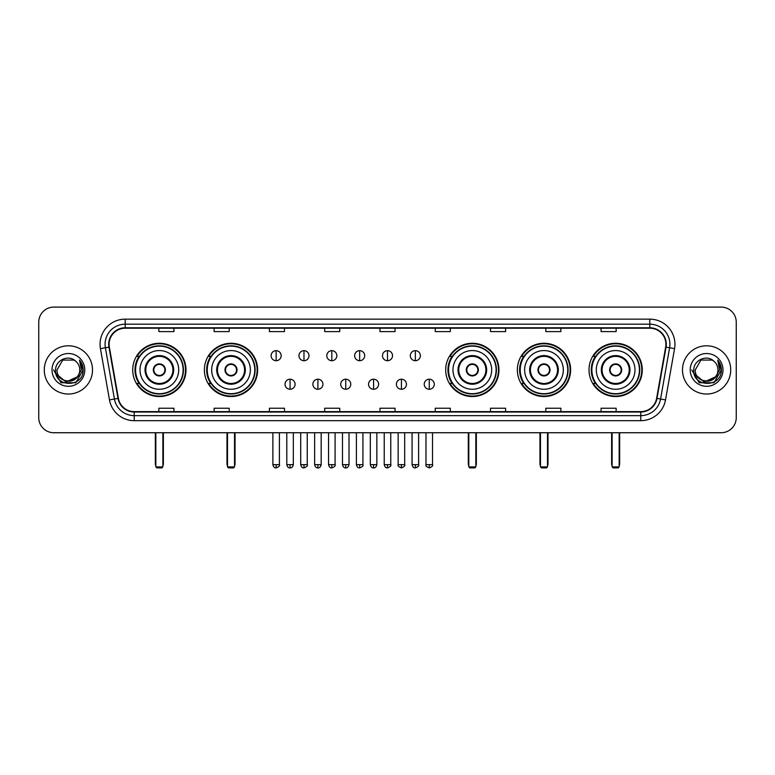<?xml version="1.0" encoding="UTF-8"?>
<svg xmlns="http://www.w3.org/2000/svg" width="775" height="775" viewBox="0 0 775 775"><rect width="100%" height="100%" fill="white"/><g stroke="black" fill="none" stroke-linecap="round" stroke-linejoin="round"><path stroke-width="1.16" d="M589.01 369.907A26.631 26.631 0 0 0 615.641 396.548A26.631 26.631 0 0 0 642.281 369.907A26.631 26.631 0 0 0 615.641 343.277A26.631 26.631 0 0 0 589.01 369.907M517.351 369.907A26.631 26.631 0 0 0 543.982 396.548A26.631 26.631 0 0 0 570.623 369.907A26.631 26.631 0 0 0 543.982 343.277A26.631 26.631 0 0 0 517.351 369.907M445.693 369.907A26.631 26.631 0 0 0 472.324 396.548A26.631 26.631 0 0 0 498.955 369.907A26.631 26.631 0 0 0 472.324 343.277A26.631 26.631 0 0 0 445.693 369.907M204.377 369.907A26.631 26.631 0 0 0 231.018 396.548A26.631 26.631 0 0 0 257.649 369.907A26.631 26.631 0 0 0 231.018 343.277A26.631 26.631 0 0 0 204.377 369.907M132.719 369.907A26.631 26.631 0 0 0 159.359 396.548A26.631 26.631 0 0 0 185.99 369.907A26.631 26.631 0 0 0 159.359 343.277A26.631 26.631 0 0 0 132.719 369.907M139.112 383.48A24.374 24.374 0 0 1 139.112 356.345M210.771 383.48A24.374 24.374 0 0 1 210.771 356.345M452.077 383.48A24.374 24.374 0 0 1 452.077 356.345M523.735 383.48A24.374 24.374 0 0 1 523.735 356.345M595.394 383.48A24.374 24.374 0 0 1 595.394 356.345M38.75 322.168L38.75 417.647A15.074 15.074 0 0 0 53.824 432.731L721.176 432.731A15.074 15.074 0 0 0 736.25 417.647L736.25 322.168A15.074 15.074 0 0 0 721.176 307.094L53.824 307.094A15.074 15.074 0 0 0 38.75 322.168L38.75 417.647M44.282 369.907A24.122 24.122 0 0 0 68.403 394.029A24.122 24.122 0 0 0 92.516 369.907A24.122 24.122 0 0 0 68.403 345.795A24.122 24.122 0 0 0 44.282 369.907A24.122 24.122 0 0 0 68.403 394.029A24.122 24.122 0 0 0 92.516 369.907A24.122 24.122 0 0 0 68.403 345.795A24.122 24.122 0 0 0 44.282 369.907M682.484 369.907A24.122 24.122 0 0 0 706.597 394.029A24.122 24.122 0 0 0 730.718 369.907A24.122 24.122 0 0 0 706.597 345.795A24.122 24.122 0 0 0 682.484 369.907A24.122 24.122 0 0 0 706.597 394.029A24.122 24.122 0 0 0 730.718 369.907A24.122 24.122 0 0 0 706.597 345.795A24.122 24.122 0 0 0 682.484 369.907M109.101 344.284A16.081 16.081 0 0 1 125.182 328.203L649.818 328.203A16.081 16.081 0 0 1 665.657 347.074L656.619 398.331A16.081 16.081 0 0 1 640.78 411.622L134.22 411.622A16.081 16.081 0 0 1 118.381 398.331L109.343 347.074A16.081 16.081 0 0 1 109.101 344.284M108.703 344.284A16.478 16.478 0 0 0 108.955 347.142L117.994 398.398A16.478 16.478 0 0 0 134.22 412.019L640.78 412.019A16.478 16.478 0 0 0 657.006 398.398L666.045 347.142A16.478 16.478 0 0 0 649.818 327.796L125.182 327.796A16.478 16.478 0 0 0 108.703 344.284M100.44 348.643A25.129 25.129 0 0 1 125.182 319.155L649.818 319.155A25.129 25.129 0 0 1 674.56 348.643L665.522 399.9A25.129 25.129 0 0 1 640.78 420.67L134.22 420.67A25.129 25.129 0 0 1 109.478 399.9L100.44 348.643L105.39 347.772A20.102 20.102 0 0 1 125.182 324.183L649.818 324.183A20.102 20.102 0 0 1 669.61 347.772L660.571 399.028A20.102 20.102 0 0 1 640.78 415.642L134.22 415.642A20.102 20.102 0 0 1 114.429 399.028L105.39 347.772A20.102 20.102 0 0 1 105.08 344.284M721.176 307.094L53.824 307.094M53.824 432.731L721.176 432.731M736.25 417.647L736.25 322.168M657.006 398.398L660.571 399.028L669.61 347.772L674.56 348.643M379.963 328.203L379.963 331.603L395.037 331.603L395.037 328.203M324.686 328.203L324.686 331.603L339.76 331.603L339.76 328.203M269.409 328.203L269.409 331.603L284.483 331.603L284.483 328.203M214.132 328.203L214.132 331.603L229.206 331.603L229.206 328.203M158.856 328.203L158.856 331.603L173.929 331.603L173.929 328.203M435.24 328.203L435.24 331.603L450.314 331.603L450.314 328.203M490.517 328.203L490.517 331.603L505.591 331.603L505.591 328.203M545.794 328.203L545.794 331.603L560.868 331.603L560.868 328.203M601.071 328.203L601.071 331.603L616.144 331.603L616.144 328.203M395.037 411.622L395.037 408.222L379.963 408.222L379.963 411.622M339.76 411.622L339.76 408.222L324.686 408.222L324.686 411.622M284.483 411.622L284.483 408.222L269.409 408.222L269.409 411.622M229.206 411.622L229.206 408.222L214.132 408.222L214.132 411.622M173.929 411.622L173.929 408.222L158.856 408.222L158.856 411.622M450.314 411.622L450.314 408.222L435.24 408.222L435.24 411.622M505.591 411.622L505.591 408.222L490.517 408.222L490.517 411.622M560.868 411.622L560.868 408.222L545.794 408.222L545.794 411.622M616.144 411.622L616.144 408.222L601.071 408.222L601.071 411.622M77.103 377.212C71.077 385.359 56.449 380.147 57.04 369.907C56.342 384.565 80.455 384.565 79.757 369.907C80.455 384.565 56.342 384.565 57.04 369.907L62.717 360.075L74.08 360.075L75.843 361.334C68.868 354.03 55.451 360.046 55.577 369.907C54.298 387.442 82.722 387.907 83.187 370.76L83.206 369.907C83.167 366.188 81.927 362.913 79.496 360.094L81.453 369.907L77.103 377.212A11.354 11.354 0 0 0 79.757 369.907C80.455 384.565 56.342 384.565 57.04 369.907L62.717 360.075M79.757 369.907A11.354 11.354 0 0 0 75.843 361.334M77.829 376.602L65.982 381.968L55.926 373.598M52.012 369.907A16.382 16.382 0 0 0 68.403 386.299A16.382 16.382 0 0 0 84.785 369.907A16.382 16.382 0 0 0 68.403 353.526A16.382 16.382 0 0 0 52.012 369.907M79.496 360.094L83.206 370.343L82.518 365.422L83.206 370.343L82.518 365.422L83.206 370.343L79.602 360.22L83.206 370.343L79.602 360.22L83.206 369.907L75.805 382.743L60.992 382.743L53.591 369.907M79.602 360.22L83.206 370.353M140.004 369.907A19.346 19.346 0 0 1 159.359 350.562A19.346 19.346 0 0 1 178.705 369.907A19.346 19.346 0 0 1 159.359 389.263A19.346 19.346 0 0 1 140.004 369.907A19.346 19.346 0 0 0 159.359 389.263A19.346 19.346 0 0 0 178.705 369.907M145.787 369.907A13.572 13.572 0 0 0 159.359 383.48A13.572 13.572 0 0 0 172.922 369.907A13.572 13.572 0 0 0 159.359 356.345A13.572 13.572 0 0 0 145.787 369.907M139.413 356.345A24.122 24.122 0 0 0 139.413 383.48M183.123 369.907A23.773 23.773 0 0 0 159.359 346.144A23.773 23.773 0 0 0 135.586 369.907A23.773 23.773 0 0 0 159.359 393.681A23.773 23.773 0 0 0 183.123 369.907M153.324 369.907A6.026 6.026 0 0 0 159.359 375.943A6.026 6.026 0 0 0 165.385 369.907A6.026 6.026 0 0 0 159.359 363.882A6.026 6.026 0 0 0 153.324 369.907M185.487 369.907A26.127 26.127 0 0 1 137.02 383.48L139.442 383.48A24.093 24.093 0 0 0 175.295 387.975A24.093 24.093 0 0 0 175.295 351.84A24.093 24.093 0 0 0 139.442 356.345L137.02 356.345A26.127 26.127 0 0 1 185.487 369.907M153.518 368.406L153.721 368.406A5.832 5.832 0 0 1 164.988 368.406L164.678 368.406A5.532 5.532 0 0 1 159.359 375.439A5.532 5.532 0 0 1 154.041 368.406A5.532 5.532 0 0 1 164.678 368.406L165.191 368.406M165.191 371.419L164.988 371.419A5.832 5.832 0 0 1 153.721 371.419L153.518 371.419M155.833 432.731L155.833 466.899L162.876 466.899L162.876 432.731M155.833 466.899L156.841 467.906L161.868 467.906L162.876 466.899M211.672 369.907A19.346 19.346 0 0 1 231.018 350.562A19.346 19.346 0 0 1 250.364 369.907A19.346 19.346 0 0 1 231.018 389.263A19.346 19.346 0 0 1 211.672 369.907A19.346 19.346 0 0 0 231.018 389.263A19.346 19.346 0 0 0 250.364 369.907M217.446 369.907A13.572 13.572 0 0 0 231.018 383.48A13.572 13.572 0 0 0 244.58 369.907A13.572 13.572 0 0 0 231.018 356.345A13.572 13.572 0 0 0 217.446 369.907M211.071 356.345A24.122 24.122 0 0 0 211.071 383.48L208.678 383.48A26.127 26.127 0 0 0 257.145 369.907A26.127 26.127 0 0 0 208.678 356.345L211.1 356.345A24.093 24.093 0 0 1 246.954 351.84A24.093 24.093 0 0 1 246.954 387.975A24.093 24.093 0 0 1 211.1 383.48M254.781 369.907A23.773 23.773 0 0 0 231.018 346.144A23.773 23.773 0 0 0 207.245 369.907A23.773 23.773 0 0 0 231.018 393.681A23.773 23.773 0 0 0 254.781 369.907M224.983 369.907A6.026 6.026 0 0 0 231.018 375.943A6.026 6.026 0 0 0 237.043 369.907A6.026 6.026 0 0 0 231.018 363.882A6.026 6.026 0 0 0 224.983 369.907M225.176 368.406L225.38 368.406A5.832 5.832 0 0 1 236.646 368.406L236.336 368.406A5.532 5.532 0 0 1 231.018 375.439A5.532 5.532 0 0 1 225.699 368.406A5.532 5.532 0 0 1 236.336 368.406L236.85 368.406M236.85 371.419L236.336 371.419A5.532 5.532 0 0 1 225.699 371.419L225.176 371.419M236.336 371.419L236.646 371.419A5.832 5.832 0 0 1 225.38 371.419L225.699 371.419M227.501 432.731L227.501 466.899L234.534 466.899L234.534 432.731M227.501 466.899L228.499 467.906L233.527 467.906L234.534 466.899M452.978 369.907A19.346 19.346 0 0 1 472.324 350.562A19.346 19.346 0 0 1 491.67 369.907A19.346 19.346 0 0 1 472.324 389.263A19.346 19.346 0 0 1 452.978 369.907A19.346 19.346 0 0 0 472.324 389.263A19.346 19.346 0 0 0 491.67 369.907M458.761 369.907A13.572 13.572 0 0 0 472.324 383.48A13.572 13.572 0 0 0 485.896 369.907A13.572 13.572 0 0 0 472.324 356.345A13.572 13.572 0 0 0 458.761 369.907M452.387 356.345A24.122 24.122 0 0 0 452.387 383.48L449.994 383.48A26.127 26.127 0 0 0 498.461 369.907A26.127 26.127 0 0 0 449.994 356.345L452.416 356.345A24.093 24.093 0 0 1 488.269 351.84A24.093 24.093 0 0 1 488.269 387.975A24.093 24.093 0 0 1 452.416 383.48M496.097 369.907A23.773 23.773 0 0 0 472.324 346.144A23.773 23.773 0 0 0 448.56 369.907A23.773 23.773 0 0 0 472.324 393.681A23.773 23.773 0 0 0 496.097 369.907M466.298 369.907A6.026 6.026 0 0 0 472.324 375.943A6.026 6.026 0 0 0 478.359 369.907A6.026 6.026 0 0 0 472.324 363.882A6.026 6.026 0 0 0 466.298 369.907M466.482 368.406L466.695 368.406A5.832 5.832 0 0 1 477.962 368.406L477.642 368.406A5.532 5.532 0 0 1 472.324 375.439A5.532 5.532 0 0 1 467.005 368.406A5.532 5.532 0 0 1 477.642 368.406L478.165 368.406M478.165 371.419L477.642 371.419A5.532 5.532 0 0 1 467.005 371.419L466.482 371.419M477.642 371.419L477.962 371.419A5.832 5.832 0 0 1 466.695 371.419L467.005 371.419M468.807 432.731L468.807 466.899L475.84 466.899L475.84 432.731M468.807 466.899L469.815 467.906L474.843 467.906L475.84 466.899M524.636 369.907A19.346 19.346 0 0 1 543.982 350.562A19.346 19.346 0 0 1 563.328 369.907A19.346 19.346 0 0 1 543.982 389.263A19.346 19.346 0 0 1 524.636 369.907A19.346 19.346 0 0 0 543.982 389.263A19.346 19.346 0 0 0 563.328 369.907M530.42 369.907A13.572 13.572 0 0 0 543.982 383.48A13.572 13.572 0 0 0 557.554 369.907A13.572 13.572 0 0 0 543.982 356.345A13.572 13.572 0 0 0 530.42 369.907M524.045 356.345A24.122 24.122 0 0 0 524.045 383.48M567.755 369.907A23.773 23.773 0 0 0 543.982 346.144A23.773 23.773 0 0 0 520.219 369.907A23.773 23.773 0 0 0 543.982 393.681A23.773 23.773 0 0 0 567.755 369.907M537.957 369.907A6.026 6.026 0 0 0 543.982 375.943A6.026 6.026 0 0 0 550.018 369.907A6.026 6.026 0 0 0 543.982 363.882A6.026 6.026 0 0 0 537.957 369.907M570.119 369.907A26.127 26.127 0 0 1 521.653 383.48L524.074 383.48A24.093 24.093 0 0 0 559.928 387.975A24.093 24.093 0 0 0 559.928 351.84A24.093 24.093 0 0 0 524.074 356.345L521.653 356.345A26.127 26.127 0 0 1 570.119 369.907M538.15 368.406L538.354 368.406A5.832 5.832 0 0 1 549.62 368.406L549.301 368.406A5.532 5.532 0 0 1 543.982 375.439A5.532 5.532 0 0 1 538.664 368.406A5.532 5.532 0 0 1 549.301 368.406L549.824 368.406M549.824 371.419L549.301 371.419A5.532 5.532 0 0 1 538.664 371.419L538.15 371.419M549.301 371.419L549.62 371.419A5.832 5.832 0 0 1 538.354 371.419L538.664 371.419M540.466 432.731L540.466 466.899L547.499 466.899L547.499 432.731M540.466 466.899L541.473 467.906L546.501 467.906L547.499 466.899M596.295 369.907A19.346 19.346 0 0 1 615.641 350.562A19.346 19.346 0 0 1 634.996 369.907A19.346 19.346 0 0 1 615.641 389.263A19.346 19.346 0 0 1 596.295 369.907A19.346 19.346 0 0 0 615.641 389.263A19.346 19.346 0 0 0 634.996 369.907M602.078 369.907A13.572 13.572 0 0 0 615.641 383.48A13.572 13.572 0 0 0 629.213 369.907A13.572 13.572 0 0 0 615.641 356.345A13.572 13.572 0 0 0 602.078 369.907M595.704 356.345A24.122 24.122 0 0 0 595.704 383.48M639.414 369.907A23.773 23.773 0 0 0 615.641 346.144A23.773 23.773 0 0 0 591.877 369.907A23.773 23.773 0 0 0 615.641 393.681A23.773 23.773 0 0 0 639.414 369.907M609.615 369.907A6.026 6.026 0 0 0 615.641 375.943A6.026 6.026 0 0 0 621.676 369.907A6.026 6.026 0 0 0 615.641 363.882A6.026 6.026 0 0 0 609.615 369.907M641.778 369.907A26.127 26.127 0 0 1 593.311 383.48L595.733 383.48A24.093 24.093 0 0 0 631.586 387.975A24.093 24.093 0 0 0 631.586 351.84A24.093 24.093 0 0 0 595.733 356.345L593.311 356.345A26.127 26.127 0 0 1 641.778 369.907M609.809 368.406L610.012 368.406A5.832 5.832 0 0 1 621.279 368.406L620.959 368.406A5.532 5.532 0 0 1 615.641 375.439A5.532 5.532 0 0 1 610.322 368.406A5.532 5.532 0 0 1 620.959 368.406L621.482 368.406M621.482 371.419L620.959 371.419A5.532 5.532 0 0 1 610.322 371.419L609.809 371.419M620.959 371.419L621.279 371.419A5.832 5.832 0 0 1 610.012 371.419L610.322 371.419M612.124 432.731L612.124 466.899L619.167 466.899L619.167 432.731M612.124 466.899L613.132 467.906L618.159 467.906L619.167 466.899M276.142 350.668A5.028 5.028 0 0 0 271.114 355.686A5.028 5.028 0 0 0 276.142 360.714A5.028 5.028 0 0 0 281.17 355.686A5.028 5.028 0 0 0 276.142 350.668L276.142 360.714A5.028 5.028 0 0 0 281.17 355.686A5.028 5.028 0 0 0 276.142 350.668M303.984 350.668A5.028 5.028 0 0 0 298.956 355.686A5.028 5.028 0 0 0 303.984 360.714A5.028 5.028 0 0 0 309.002 355.686A5.028 5.028 0 0 0 303.984 350.668L303.984 360.714A5.028 5.028 0 0 0 309.002 355.686A5.028 5.028 0 0 0 303.984 350.668M331.816 350.668A5.028 5.028 0 0 0 326.798 355.686A5.028 5.028 0 0 0 331.816 360.714A5.028 5.028 0 0 0 336.844 355.686A5.028 5.028 0 0 0 331.816 350.668L331.816 360.714A5.028 5.028 0 0 0 336.844 355.686A5.028 5.028 0 0 0 331.816 350.668M359.658 350.668A5.028 5.028 0 0 0 354.63 355.686A5.028 5.028 0 0 0 359.658 360.714A5.028 5.028 0 0 0 364.686 355.686A5.028 5.028 0 0 0 359.658 350.668L359.658 360.714A5.028 5.028 0 0 0 364.686 355.686A5.028 5.028 0 0 0 359.658 350.668M387.5 350.668A5.028 5.028 0 0 0 382.472 355.686A5.028 5.028 0 0 0 387.5 360.714A5.028 5.028 0 0 0 392.528 355.686A5.028 5.028 0 0 0 387.5 350.668L387.5 360.714A5.028 5.028 0 0 0 392.528 355.686A5.028 5.028 0 0 0 387.5 350.668M415.342 350.668A5.028 5.028 0 0 0 410.314 355.686A5.028 5.028 0 0 0 415.342 360.714A5.028 5.028 0 0 0 420.37 355.686A5.028 5.028 0 0 0 415.342 350.668L415.342 360.714A5.028 5.028 0 0 0 420.37 355.686A5.028 5.028 0 0 0 415.342 350.668M290.063 379.207A5.028 5.028 0 0 0 285.035 384.235A5.028 5.028 0 0 0 290.063 389.263A5.028 5.028 0 0 0 295.091 384.235A5.028 5.028 0 0 0 290.063 379.207L290.063 389.263A5.028 5.028 0 0 0 295.091 384.235A5.028 5.028 0 0 0 290.063 379.207M317.905 379.207A5.028 5.028 0 0 0 312.877 384.235A5.028 5.028 0 0 0 317.905 389.263A5.028 5.028 0 0 0 322.923 384.235A5.028 5.028 0 0 0 317.905 379.207L317.905 389.263A5.028 5.028 0 0 0 322.923 384.235A5.028 5.028 0 0 0 317.905 379.207M345.737 379.207A5.028 5.028 0 0 0 340.719 384.235A5.028 5.028 0 0 0 345.737 389.263A5.028 5.028 0 0 0 350.765 384.235A5.028 5.028 0 0 0 345.737 379.207L345.737 389.263A5.028 5.028 0 0 0 350.765 384.235A5.028 5.028 0 0 0 345.737 379.207M373.579 379.207A5.028 5.028 0 0 0 368.551 384.235A5.028 5.028 0 0 0 373.579 389.263A5.028 5.028 0 0 0 378.607 384.235A5.028 5.028 0 0 0 373.579 379.207L373.579 389.263A5.028 5.028 0 0 0 378.607 384.235A5.028 5.028 0 0 0 373.579 379.207M401.421 379.207A5.028 5.028 0 0 0 396.393 384.235A5.028 5.028 0 0 0 401.421 389.263A5.028 5.028 0 0 0 406.449 384.235A5.028 5.028 0 0 0 401.421 379.207L401.421 389.263A5.028 5.028 0 0 0 406.449 384.235A5.028 5.028 0 0 0 401.421 379.207M429.263 379.207A5.028 5.028 0 0 0 424.235 384.235A5.028 5.028 0 0 0 429.263 389.263A5.028 5.028 0 0 0 434.281 384.235A5.028 5.028 0 0 0 429.263 379.207L429.263 389.263A5.028 5.028 0 0 0 434.281 384.235A5.028 5.028 0 0 0 429.263 379.207M717.96 369.907C718.658 384.565 694.545 384.565 695.243 369.907L700.92 360.075L712.283 360.075L714.037 361.334C707.071 354.03 693.654 360.046 693.78 369.907C692.501 387.442 720.924 387.907 721.389 370.76L721.409 369.907C721.37 366.188 720.13 362.913 717.698 360.094L719.655 369.907L715.306 377.212A11.354 11.354 0 0 0 717.96 369.907C718.658 384.565 694.545 384.565 695.243 369.907C694.545 384.565 718.658 384.565 717.96 369.907A11.354 11.354 0 0 0 714.037 361.334M715.306 377.212C709.28 385.359 694.652 380.147 695.243 369.907M716.032 376.602L704.184 381.968L694.129 373.598M690.215 369.907A16.382 16.382 0 0 0 706.597 386.299A16.382 16.382 0 0 0 722.988 369.907A16.382 16.382 0 0 0 706.597 353.526A16.382 16.382 0 0 0 690.215 369.907M717.698 360.094L721.409 370.343L720.721 365.422L721.409 370.343L720.721 365.422L721.409 370.343L717.805 360.22L721.409 370.343L717.805 360.22L721.409 369.907L714.007 382.743L699.195 382.743L691.794 369.907M717.805 360.22L721.409 370.353M649.818 319.155L649.818 327.796M105.39 347.772L108.955 347.142M134.22 420.67L134.22 412.019M640.78 412.019L640.78 420.67M109.478 399.9L117.994 398.398M666.045 347.142L669.61 347.772M125.182 319.155L125.182 327.796M660.571 399.028L665.522 399.9M173.678 369.907A14.318 14.318 0 0 0 159.359 355.589A14.318 14.318 0 0 0 145.032 369.907A14.318 14.318 0 0 0 159.359 384.235A14.318 14.318 0 0 0 173.678 369.907M155.339 432.731L155.339 463.886L155.833 463.886M162.876 463.886L163.38 463.886L163.38 432.731M245.336 369.907A14.318 14.318 0 0 0 231.018 355.589A14.318 14.318 0 0 0 216.69 369.907A14.318 14.318 0 0 0 231.018 384.235A14.318 14.318 0 0 0 245.336 369.907M226.998 432.731L226.998 463.886L227.501 463.886M234.534 463.886L235.038 463.886L235.038 432.731M486.652 369.907A14.318 14.318 0 0 0 472.324 355.589A14.318 14.318 0 0 0 458.006 369.907A14.318 14.318 0 0 0 472.324 384.235A14.318 14.318 0 0 0 486.652 369.907M468.303 432.731L468.303 463.886L468.807 463.886M475.84 463.886L476.344 463.886L476.344 432.731M558.31 369.907A14.318 14.318 0 0 0 543.982 355.589A14.318 14.318 0 0 0 529.664 369.907A14.318 14.318 0 0 0 543.982 384.235A14.318 14.318 0 0 0 558.31 369.907M539.962 432.731L539.962 463.886L540.466 463.886M547.499 463.886L548.002 463.886L548.002 432.731M629.968 369.907A14.318 14.318 0 0 0 615.641 355.589A14.318 14.318 0 0 0 601.322 369.907A14.318 14.318 0 0 0 615.641 384.235A14.318 14.318 0 0 0 629.968 369.907M611.62 432.731L611.62 463.886L612.124 463.886M619.167 463.886L619.661 463.886L619.661 432.731M276.142 464.642L272.877 464.642C273.449 466.967 274.534 468.052 276.142 467.906L276.142 464.642L279.407 464.642L279.407 432.731M303.984 464.642L300.71 464.642C301.281 466.967 302.376 468.052 303.984 467.906L303.984 464.642L307.249 464.642L307.249 432.731M331.816 464.642L328.552 464.642C329.123 466.967 330.218 468.052 331.816 467.906L331.816 464.642L335.091 464.642L335.091 432.731M359.658 464.642L356.393 464.642C356.965 466.967 358.05 468.052 359.658 467.906L359.658 464.642L362.923 464.642L362.923 432.731M387.5 464.642L384.235 464.642C384.807 466.967 385.892 468.052 387.5 467.906L387.5 464.642L390.765 464.642L390.765 432.731M415.342 464.642L412.077 464.642C412.639 466.967 413.734 468.052 415.342 467.906L415.342 464.642L418.607 464.642L418.607 432.731M290.063 464.642L286.798 464.642C287.36 466.967 288.455 468.052 290.063 467.906L290.063 464.642L293.328 464.642L293.328 432.731M317.905 464.642L314.631 464.642C315.202 466.967 316.297 468.052 317.905 467.906L317.905 464.642L321.17 464.642L321.17 432.731M345.737 464.642L342.472 464.642C343.044 466.967 344.129 468.052 345.737 467.906L345.737 464.642L349.012 464.642L349.012 432.731M373.579 464.642L370.314 464.642C370.886 466.967 371.971 468.052 373.579 467.906L373.579 464.642L376.844 464.642L376.844 432.731M401.421 464.642L398.156 464.642C397.488 465.678 398.582 466.773 401.421 467.906L401.421 464.642L404.686 464.642L404.686 432.731M429.263 464.642L425.988 464.642C425.33 465.678 426.415 466.773 429.263 467.906L429.263 464.642L432.528 464.642L432.528 432.731M155.339 463.886A4.02 4.02 0 0 0 155.833 465.833M162.876 465.833A4.02 4.02 0 0 0 163.38 463.886M226.998 463.886A4.02 4.02 0 0 0 227.501 465.833M234.534 465.833A4.02 4.02 0 0 0 235.038 463.886M468.303 463.886A4.02 4.02 0 0 0 468.807 465.833M475.84 465.833A4.02 4.02 0 0 0 476.344 463.886M539.962 463.886A4.02 4.02 0 0 0 540.466 465.833M547.499 465.833A4.02 4.02 0 0 0 548.002 463.886M611.62 463.886A4.02 4.02 0 0 0 612.124 465.833M619.167 465.833A4.02 4.02 0 0 0 619.661 463.886M272.877 464.642L272.877 432.731M279.407 464.642C280.066 465.678 278.981 466.773 276.142 467.906M300.71 464.642L300.71 432.731M307.249 464.642C307.907 465.678 306.823 466.773 303.984 467.906M328.552 464.642L328.552 432.731M335.091 464.642C335.749 465.678 334.664 466.773 331.816 467.906M356.393 464.642L356.393 432.731M362.923 464.642C363.591 465.678 362.497 466.773 359.658 467.906M384.235 464.642L384.235 432.731M390.765 464.642C391.433 465.678 390.338 466.773 387.5 467.906M412.077 464.642L412.077 432.731M418.607 464.642C419.265 465.678 418.18 466.773 415.342 467.906M286.798 464.642L286.798 432.731M293.328 464.642C292.756 466.967 291.671 468.052 290.063 467.906M314.631 464.642L314.631 432.731M321.17 464.642C320.598 466.967 319.503 468.052 317.905 467.906M342.472 464.642L342.472 432.731M349.012 464.642C348.44 466.967 347.345 468.052 345.737 467.906M370.314 464.642L370.314 432.731M376.844 464.642C376.272 466.967 375.187 468.052 373.579 467.906M398.156 464.642L398.156 432.731M404.686 464.642C405.344 465.678 404.259 466.773 401.421 467.906M425.988 464.642L425.988 432.731M432.528 464.642C433.186 465.678 432.101 466.773 429.263 467.906"/></g></svg>
